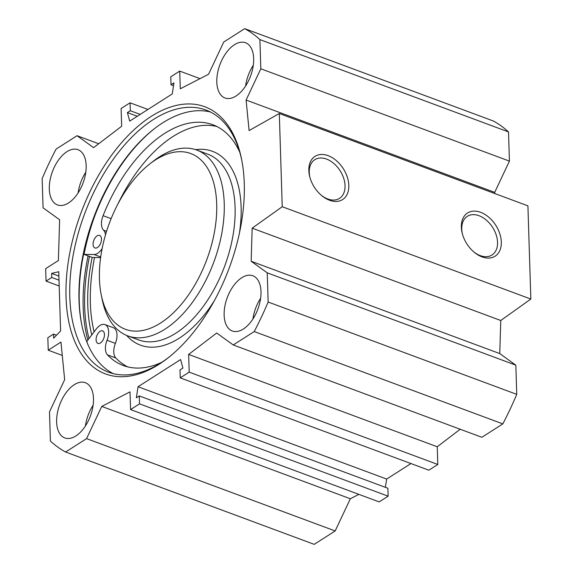 <?xml version="1.0" encoding="UTF-8"?>
<svg xmlns="http://www.w3.org/2000/svg" width="573" height="573" viewBox="0 0 573 573"><rect width="100%" height="100%" fill="white"/><g stroke="black" fill="none" stroke-linecap="round" stroke-linejoin="round"><path stroke-width="0.86" d="M253.295 65.265A29.467 16.352 -69.6 0 0 245.595 85.993M236.047 95.985A29.467 16.352 110.4 0 1 224.981 97.976A29.467 16.352 110.4 0 1 219.917 64.663A29.467 16.352 110.4 0 1 245.502 42.731A29.467 16.352 110.4 0 1 253.001 67.156A29.467 16.352 110.4 0 1 236.047 95.985M85.8 172.222A29.467 16.352 -69.6 0 0 78.1 192.951M68.545 202.942A29.467 16.352 110.4 0 1 57.486 204.933A29.467 16.352 110.4 0 1 52.415 171.621A29.467 16.352 110.4 0 1 78 149.689A29.467 16.352 110.4 0 1 85.499 174.113A29.467 16.352 110.4 0 1 68.545 202.942M93.12 405.233A29.467 16.352 -69.6 0 0 85.42 425.961M75.872 435.953A29.467 16.352 110.4 0 1 64.806 437.944A29.467 16.352 110.4 0 1 59.742 404.624A29.467 16.352 110.4 0 1 85.327 382.7A29.467 16.352 110.4 0 1 92.826 407.124A29.467 16.352 110.4 0 1 75.872 435.953M260.615 298.275A29.467 16.352 -69.6 0 0 252.922 319.003M243.367 328.995A29.467 16.352 110.4 0 1 232.301 330.986A29.467 16.352 110.4 0 1 227.237 297.666A29.467 16.352 110.4 0 1 252.822 275.742A29.467 16.352 110.4 0 1 260.321 300.166A29.467 16.352 110.4 0 1 243.367 328.995M168.548 357.509A139.826 77.584 110.4 0 1 108.562 372.192A139.826 77.584 110.4 0 1 69.806 296.943A139.826 77.584 110.4 0 1 114.342 157.811A139.826 77.584 110.4 0 1 205.922 110.03A139.826 77.584 110.4 0 1 241.785 160.311M66.045 297.237A142.505 79.067 -69.6 0 0 167.617 358.24A142.505 79.067 -69.6 0 0 241.555 159.151A142.505 79.067 -69.6 0 0 142.061 122.923A142.505 79.067 -69.6 0 0 66.045 297.237M210.42 112A139.826 77.584 -69.6 0 0 154.201 128.839A139.826 77.584 -69.6 0 0 79.002 300.359A139.826 77.584 -69.6 0 0 81.653 324.182A139.826 77.584 -69.6 0 0 113.253 373.632M358.87 494.363L350.347 498.754L335.176 530.956L86.573 438.624L101.743 406.429L130.014 391.868L130.572 409.58L139.533 403.858L139.282 395.936L136.353 397.805L138.057 386.732L180.595 359.565L182.916 368.067L179.986 369.943L180.237 377.865L189.197 372.142L188.639 354.436L216.694 333.02L233.254 344.96L481.857 437.285L502.836 423.891A230.367 127.815 -69.6 0 0 516.753 394.353L515.836 365.173L499.763 353.577L500.766 320.5L530.842 299.049L527.912 205.843L279.309 113.518L282.238 206.717L252.163 228.169L251.16 261.252L267.233 272.841L268.15 302.021A230.367 127.815 110.4 0 1 254.233 331.559L233.254 344.96M200.041 78.637L179.736 71.095L180.287 88.801L208.565 74.246L223.735 42.044L244.714 28.65A230.367 127.815 110.4 0 1 259.906 39.601L260.822 68.789L246.096 100.046L249.09 130.572L279.309 113.518M179.736 71.095L170.775 76.818L171.019 84.74L173.956 82.87L172.251 93.936L129.706 121.104L127.392 112.602L130.322 110.732L130.071 102.803L121.111 108.526L121.669 126.239L93.607 147.648L77.054 135.715L98.714 143.759M86.573 438.624L65.594 452.018A230.367 127.815 110.4 0 1 50.403 441.067L49.486 411.887L64.656 379.684L60.96 342.081L48.232 350.203L47.838 337.741L53.533 334.102L53.661 338.185L60.609 330.893L58.747 271.709L51.627 273.407L51.756 277.482L46.062 281.121L45.668 268.651L58.396 260.522L59.628 219.767L43.075 207.827L42.158 178.647A230.367 127.815 110.4 0 1 56.075 149.109L77.054 135.715M81.796 324.87A141.431 78.472 110.4 0 1 79.246 301.462A141.431 78.472 110.4 0 1 154.76 128.409M92.16 257.399A141.846 78.702 -69.6 0 0 87.762 304.886A141.846 78.702 -69.6 0 0 91.795 334.919M65.594 452.018L314.197 544.35L335.176 530.956M494.814 193.552L494.7 192.37L509.426 161.113L508.509 131.933A230.367 127.815 -69.6 0 0 493.317 120.982L244.714 28.65M460.198 429.241L437.242 446.761L437.801 464.474L428.84 470.197L180.237 377.865M410.948 463.55L386.66 479.064L385.385 487.329M139.282 395.936L387.885 488.26L388.136 496.182L379.176 501.905L130.572 409.58M310 177.673A22.949 15.385 -122.6 0 1 314.799 159.695A22.949 15.385 -122.6 0 1 326.524 159.072A22.949 15.385 -122.6 0 1 343.657 178.16A22.949 15.385 -122.6 0 1 339.502 198.373A22.949 15.385 -122.6 0 1 321.174 195.164M328.128 155.67A25.627 17.183 57.4 0 0 309.835 177.071A25.627 17.183 57.4 0 0 321.639 195.565A25.627 17.183 57.4 0 0 348.549 189.692A25.627 17.183 57.4 0 0 328.128 155.67M282.238 206.717L530.842 299.049M480.632 212.311A25.627 17.183 57.4 0 0 462.339 233.712A25.627 17.183 57.4 0 0 474.15 252.206A25.627 17.183 57.4 0 0 501.053 246.326A25.627 17.183 57.4 0 0 480.632 212.311M462.504 234.307A22.949 15.385 -122.6 0 1 467.303 216.329A22.949 15.385 -122.6 0 1 479.028 215.713A22.949 15.385 -122.6 0 1 496.161 234.794A22.949 15.385 -122.6 0 1 492.006 255.006A22.949 15.385 -122.6 0 1 473.678 251.805M386.66 479.064L138.057 386.732M388.136 496.182L139.533 403.858M350.347 498.754L101.743 406.429M437.242 446.761L188.639 354.436M437.801 464.474L189.197 372.142M254.233 331.559L502.836 423.891M137.276 116.269L127.392 112.602M140.206 114.399L130.322 110.732M147.956 109.45L130.071 102.803M173.526 85.671L171.019 84.74M268.15 302.021L516.753 394.353M267.233 272.841L515.836 365.173M251.16 261.252L499.763 353.577M252.163 228.169L500.766 320.5M246.096 100.046L494.7 192.37M260.822 68.789L509.426 161.113M259.906 39.601L508.509 131.933M46.062 281.121L59.198 285.999M51.756 277.482L59.012 280.183M51.627 273.407L58.89 276.1M53.533 334.102L56.498 335.205M48.232 350.203L62.271 355.425M216.701 203.988A93.757 52.021 110.4 0 1 166.686 318.667A93.757 52.021 110.4 0 1 101.235 294.83A93.757 52.021 110.4 0 1 149.875 163.857A93.757 52.021 110.4 0 1 216.701 203.988M102.144 248.546A13.394 7.435 110.4 0 1 94.058 254.505L84.038 254.383L92.396 257.485L100.633 257.592M97.095 235.861A6.697 3.717 110.4 0 1 99.609 235.41A6.697 3.717 110.4 0 1 100.755 242.981A6.697 3.717 110.4 0 1 94.946 247.966A6.697 3.717 110.4 0 1 93.241 242.415A6.697 3.717 110.4 0 1 97.095 235.861M100.089 331.323A6.697 3.717 110.4 0 1 102.61 330.865A6.697 3.717 110.4 0 1 103.756 338.435A6.697 3.717 110.4 0 1 97.94 343.42A6.697 3.717 110.4 0 1 96.235 337.869A6.697 3.717 110.4 0 1 100.089 331.323M87.655 343.936A147.325 81.746 110.4 0 1 86.774 341.529L96.393 328.859A13.394 7.435 110.4 0 1 104.938 324.59A13.394 7.435 110.4 0 1 107.029 340.283A13.394 7.435 -69.6 0 0 107.459 354.859A128.445 71.267 -69.6 0 0 123.388 365.553A128.445 71.267 -69.6 0 0 161.672 362.351M239.736 152.153A128.445 71.267 -69.6 0 0 212.819 124.742A128.445 71.267 -69.6 0 0 103.083 215.677A13.394 7.435 -69.6 0 0 103.57 230.217A13.394 7.435 110.4 0 1 105.518 234.772M104.938 324.59L113.296 327.692A13.394 7.435 110.4 0 1 115.388 343.385A13.394 7.435 -69.6 0 0 115.818 357.967A128.445 71.267 -69.6 0 0 127.65 366.87M216.916 126.526A128.445 71.267 -69.6 0 0 117.88 204.052M84.038 254.383A147.325 81.746 110.4 0 1 94.545 216.544M94.144 331.824A137.685 76.395 110.4 0 1 92.984 326.689A137.685 76.395 110.4 0 1 94.559 257.513M149.875 163.857L153.585 160.977A99.108 54.994 110.4 0 1 196.761 150.062A99.108 54.994 110.4 0 1 224.229 203.401A99.108 54.994 110.4 0 1 192.664 302.021A99.108 54.994 110.4 0 1 127.75 335.885A99.108 54.994 110.4 0 1 102.166 299.435L101.235 294.83M94.108 331.867A138.752 76.99 110.4 0 1 93.17 327.606L92.984 326.689M89.495 256.41A146.788 81.445 -69.6 0 0 84.675 306.863A146.788 81.445 -69.6 0 0 89.008 338.579M88.084 255.887A147.863 82.039 -69.6 0 0 83.164 306.978A147.863 82.039 -69.6 0 0 87.855 340.111M103.083 215.677L111.119 218.657M107.459 354.859L115.818 357.967M107.029 340.283L115.388 343.385M94.058 254.505L100.712 256.983M103.57 230.217L106.564 231.327M239.428 233.111A103.398 57.372 -69.6 0 0 241.118 206.96A103.398 57.372 -69.6 0 0 195.594 149.653M126.597 335.427A103.398 57.372 -69.6 0 0 214.281 300.818M196.761 150.062L207.627 154.101A99.108 54.994 110.4 0 1 235.095 207.433A99.108 54.994 110.4 0 1 203.53 306.054A99.108 54.994 110.4 0 1 138.616 339.918L127.75 335.885"/></g></svg>
